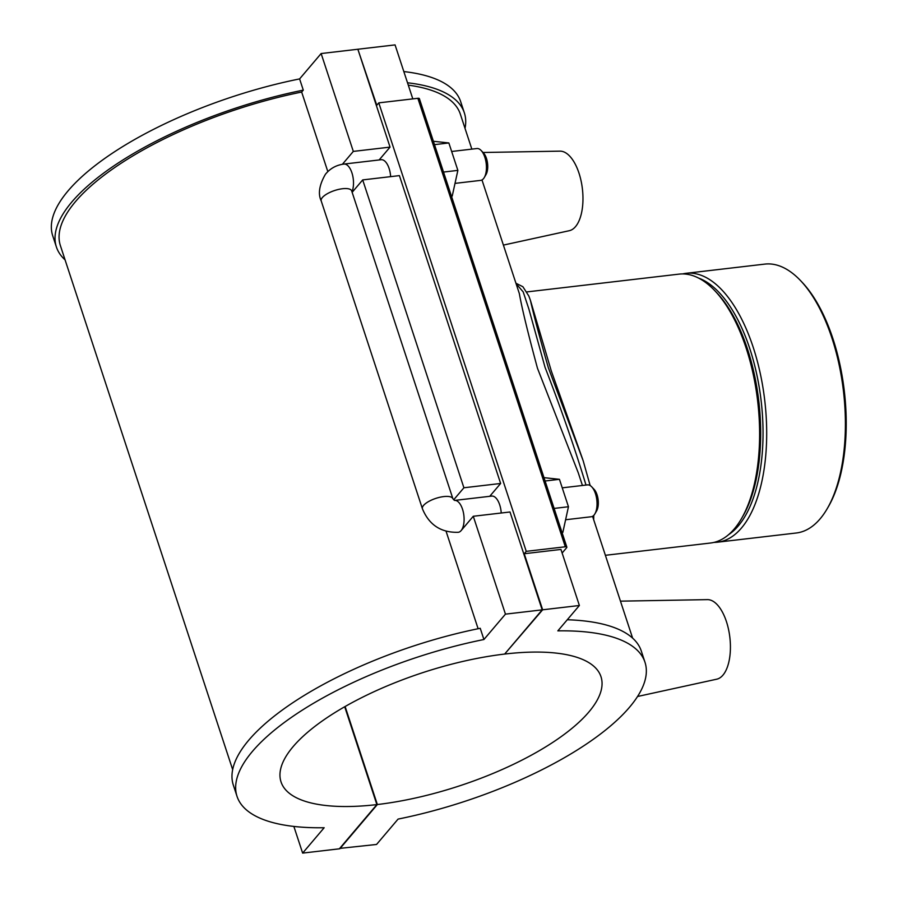 <?xml version="1.0" encoding="UTF-8"?>
<svg xmlns="http://www.w3.org/2000/svg" width="898" height="898" viewBox="0 0 898 898"><rect width="100%" height="100%" fill="white"/><g stroke="black" fill="none" stroke-linecap="round" stroke-linejoin="round"><path stroke-width="1.35" d="M827.181 508.739L828.293 506.831A133.274 62.332 -96.7 0 0 802.037 282.185L800.522 280.58A135.362 63.309 83.3 0 1 831.93 338.041A135.362 63.309 83.3 0 1 827.181 508.739A135.362 63.309 83.3 0 1 796.279 532.997L717.547 542.19A135.362 63.309 -96.7 0 0 753.186 347.245A135.362 63.309 -96.7 0 0 686.117 273.306A135.362 63.309 -96.7 0 0 682.626 273.924M686.117 273.306L764.86 264.102A135.362 63.309 83.3 0 1 800.522 280.58M714 542.392A135.362 63.309 -96.7 0 0 717.547 542.19M526.868 291.917L679.079 274.126A135.362 63.309 83.3 0 1 714.729 290.604L716.683 292.658A132.691 62.063 83.3 0 1 747.473 348.985A132.691 62.063 83.3 0 1 742.826 516.305L741.4 518.763A135.362 63.309 83.3 0 1 710.498 543.021L605.387 555.301M714.729 290.604A135.362 63.309 83.3 0 1 746.137 348.065A135.362 63.309 83.3 0 1 741.4 518.763M582.701 459.349L551.26 370.84L530.426 300.336C533.491 314.188 539.485 336.694 548.386 367.854L583.229 460.921M728.604 534.658A132.691 62.063 -96.7 0 0 749.819 348.716A132.691 62.063 -96.7 0 0 698.622 278.088M516.081 283.656L523.197 291.906L528.922 309.193L545.064 367.372C560.992 408.366 574.63 447.597 586.001 485.066M582.432 485.481L578.29 472.876L537.475 368.259C527.923 332.945 521.884 308.07 519.358 293.635L481.979 179.959M565.313 546.781A2.672 0.943 -18.2 0 1 566.84 547.14L419.388 98.657A2.672 0.943 161.8 0 0 417.862 98.297L565.313 546.781L526.25 551.35L524.219 553.729L560.947 549.441L579.378 605.499L557.838 630.867A214.712 75.892 -18.2 0 1 644.977 662.241A214.712 75.892 -18.2 0 1 398.083 819.088L376.554 844.457L339.713 848.397M644.977 662.241L641.295 651.028A214.712 75.892 161.8 0 0 567.278 619.755M293.859 826.429L302.637 853.1L324.167 827.731A214.712 75.892 -18.2 0 1 237.027 796.369A214.712 75.892 -18.2 0 1 483.921 639.511L480.239 628.297A214.712 75.892 161.8 0 0 233.345 785.155L237.027 796.369M403.831 71.571A214.712 75.892 -18.2 0 1 460.663 101.631L464.345 112.845A214.712 75.892 161.8 0 0 407.512 82.784M465.018 128.369A214.712 75.892 161.8 0 0 464.345 112.845M471.843 149.124L460.348 114.158A210.502 74.411 161.8 0 0 408.287 85.142M56.394 246.972L52.713 235.759A214.712 75.892 -18.2 0 1 299.606 78.912L303.288 90.126A214.712 75.892 161.8 0 0 56.394 246.972A214.712 75.892 161.8 0 0 65.071 259.87M303.288 90.126L301.661 92.045A210.502 74.411 161.8 0 0 60.402 245.659L232.672 769.631M302.637 853.1L339.354 848.812L376.879 804.597A168.409 59.526 -18.2 0 1 281.029 781.9A168.409 59.526 -18.2 0 1 504.654 654.058L542.179 609.854L505.451 614.142L483.921 639.511M505.451 614.142L473.28 516.271L461.112 530.606A16.041 7.498 83.3 0 1 458.283 532.289C441.053 532.795 429.098 524.948 422.419 508.762A16.041 5.669 161.8 0 1 435.889 498.368A16.041 5.669 161.8 0 1 452.895 498.738L454.556 500.433M342.374 164.3L353.318 151.403L321.136 53.543L357.864 49.244L390.046 147.115L379.136 159.956M299.606 78.912L321.136 53.543M478.118 628.735L446.07 531.268M327.826 171.608L301.661 92.045M566.84 547.14A2.672 0.943 -18.2 0 1 566.649 547.701L562.126 553.033M526.25 551.35L378.788 102.866L417.862 98.297M357.976 49.603L376.767 105.257L378.788 102.866M412.811 98.892L395.064 44.9L358.336 49.188M433.408 141.278L448.854 142.95L457.868 170.384L452.233 196.045L451.436 196.134M434.509 144.634L448.854 142.95M443.522 172.057L457.868 170.384M543.997 477.646L559.443 479.319L568.456 506.741L562.833 532.402L562.036 532.503M545.097 480.991L559.443 479.319M554.111 508.425L568.456 506.741M483.045 152.492L559.982 151.145A40.096 18.757 83.3 0 1 578.974 173.101A40.096 18.757 83.3 0 1 569.276 230.707L503.396 245.098M637.558 696.489L716.727 679.191A40.096 18.757 -96.7 0 0 726.426 621.584A40.096 18.757 -96.7 0 0 707.433 599.628L620.462 601.155M345.113 706.513L377.351 804.541L339.826 848.756M562.249 487.839L587.505 484.886A16.041 7.498 83.3 0 1 591.726 486.839A16.041 7.498 83.3 0 1 595.453 493.653A16.041 7.498 83.3 0 1 594.88 513.88A16.041 7.498 83.3 0 1 594.049 515.07A16.041 7.498 83.3 0 1 591.221 516.754L565.605 519.751M594.88 513.88L596.598 510.94A12.83 6.005 -96.7 0 0 597.047 494.753A12.83 6.005 -96.7 0 0 594.072 489.309L591.726 486.839M484.291 177.512L486.009 174.571A12.83 6.005 -96.7 0 0 486.458 158.396A12.83 6.005 -96.7 0 0 483.483 152.952L481.137 150.482A16.041 7.498 83.3 0 1 484.853 157.296A16.041 7.498 83.3 0 1 484.291 177.512A16.041 7.498 83.3 0 1 480.632 180.386L455.017 183.383M451.66 151.481L476.917 148.529A16.041 7.498 83.3 0 1 481.137 150.482M454.792 500.399L491.756 496.078A16.041 7.498 83.3 0 1 501.23 513.005M351.971 191.813A16.041 7.498 -96.7 0 0 352.229 173.842A16.041 7.498 -96.7 0 0 343.968 164.065L381.167 159.721A16.041 7.498 83.3 0 1 389.115 168.476A16.041 7.498 83.3 0 1 390.641 176.648M353.318 151.403L390.046 147.115M453.703 499.782L463.907 487.771L500.635 483.472L399.408 175.615L362.691 179.914L352.151 192.329M542.179 609.854L510.008 511.983L473.28 516.271M500.635 483.472L489.736 496.313M463.907 487.771L362.691 179.914M376.879 804.597L344.709 706.748M524.219 553.729L542.65 609.798L505.013 653.643M579.378 605.499L542.65 609.798M505.125 654.002A168.409 59.526 -18.2 0 1 600.986 676.699A168.409 59.526 -18.2 0 1 377.351 804.541M454.815 500.411A16.041 7.498 83.3 0 1 463.39 512.511A16.041 7.498 83.3 0 1 461.112 530.606M452.895 498.738L351.668 190.881A16.041 5.669 161.8 0 0 334.662 190.511A16.041 5.669 161.8 0 0 321.203 200.905L422.419 508.762M593.679 519.684L593.78 515.373M590.154 485.549L583.184 460.797M515.935 283.24L522.894 286.731L528.855 296.071L530.415 300.336M632.619 638.13L592.568 516.316M321.203 200.905C317.847 193.878 319.25 185.01 325.413 174.291C330.195 168.42 336.38 165.019 343.968 164.065"/></g></svg>
